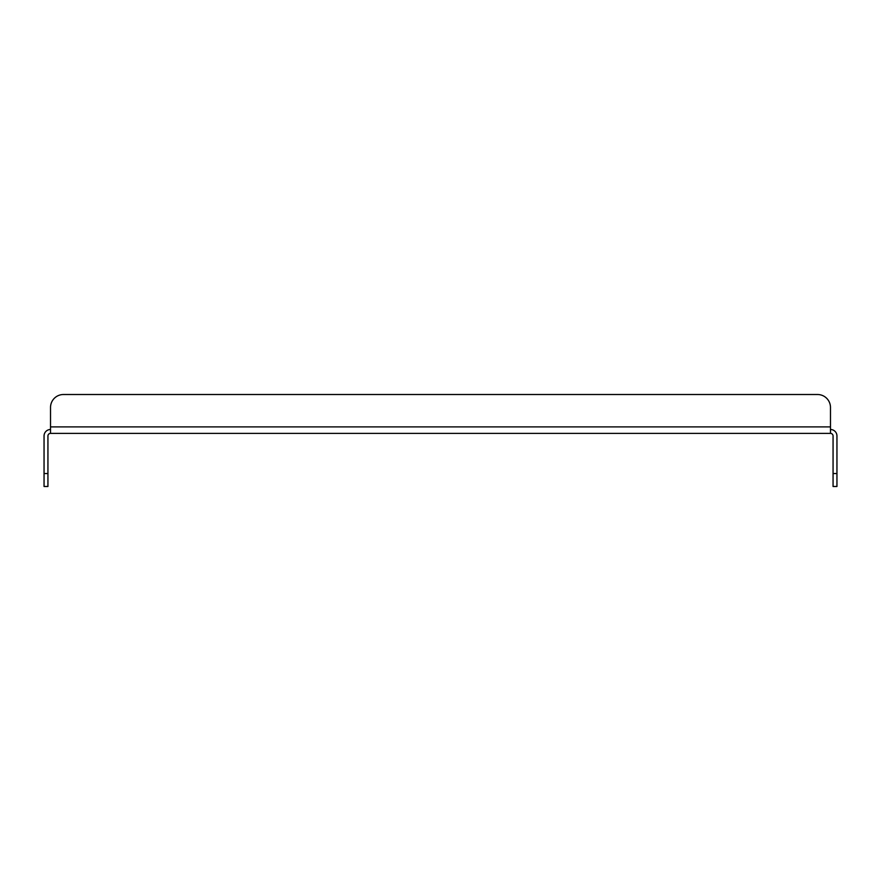 <?xml version="1.0" encoding="UTF-8"?>
<svg xmlns="http://www.w3.org/2000/svg" width="881" height="881" viewBox="0 0 881 881"><rect width="100%" height="100%" fill="white"/><g stroke="black" fill="none" stroke-linecap="round" stroke-linejoin="round"><path stroke-width="1.32" d="M830.475 429.488A6.475 6.475 0 0 1 836.95 435.963L836.95 486.488L833.063 486.488L833.063 435.963A2.588 2.588 0 0 0 830.475 433.375L50.525 433.375A2.588 2.588 0 0 0 47.937 435.963L47.937 486.488L44.05 486.488L44.05 435.963A6.475 6.475 0 0 1 50.525 429.488M50.525 433.375L50.525 407.463L50.525 426.9L830.475 426.9L830.475 433.375M830.475 426.9L830.475 407.463A12.951 12.951 0 0 0 817.513 394.512L63.487 394.512A12.951 12.951 0 0 0 50.525 407.463M63.487 394.512L817.513 394.512M833.063 473.538L836.95 473.538M44.05 473.538L47.937 473.538"/></g></svg>
